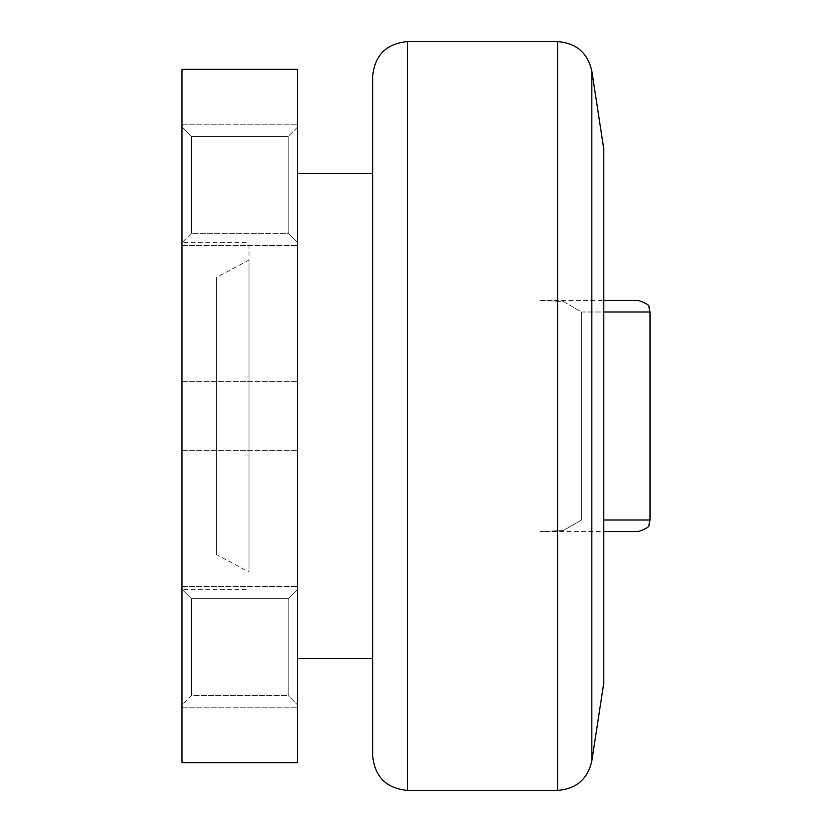 <?xml version="1.0" encoding="UTF-8"?>
<svg xmlns="http://www.w3.org/2000/svg" width="832" height="832" viewBox="0 0 832 832"><rect width="100%" height="100%" fill="white"/><g stroke="black" fill="none" stroke-linecap="round" stroke-linejoin="round"><path stroke-width="0.62" stroke-dasharray="4.16 3.12" d="M297.554 416L297.554 658.663L297.554 416M372.663 76.263L372.663 755.737M249.018 260L216.663 277.337L216.663 554.663L249.018 572L249.018 260L249.018 572M650 312L581.558 312L581.558 520L563.202 530.535L539.916 531.554L563.202 530.535L581.558 520L581.558 312L563.202 301.465L539.916 300.446L563.202 301.465L581.558 312L603.782 312M182 647.109L182 707.782L182 647.109M297.554 647.109L297.554 707.782L297.554 647.109M182 184.891L182 124.218L182 184.891M297.554 184.891L297.554 124.218L297.554 184.891M182 416L182 242.663L191.381 233.282L288.174 233.282L288.174 136.49L191.381 136.49L191.381 233.282L288.174 233.282L288.174 136.49L288.174 233.282L297.554 242.663L288.174 233.282L288.174 136.49L297.554 127.109L297.554 242.663L297.554 127.109L297.554 242.663L297.554 127.109L288.174 136.49L191.381 136.49L182 127.109L182 242.663L191.381 233.282L191.381 136.49L191.381 233.282L191.381 136.49L182 127.109L182 704.891L191.381 695.51L288.174 695.51L288.174 598.718L191.381 598.718L191.381 695.51L288.174 695.51L288.174 598.718L288.174 695.51L297.554 704.891L288.174 695.51L288.174 598.718L297.554 589.337L297.554 704.891L297.554 589.337L297.554 704.891L297.554 589.337L288.174 598.718L191.381 598.718L182 589.337L182 704.891L191.381 695.51L191.381 598.718L191.381 695.51L191.381 598.718L182 589.337L182 416M249.018 416L249.018 242.663L249.018 416M297.554 762.663L297.554 69.337L182 69.337L182 762.663L297.554 762.663M182 242.663L182 127.109L182 242.663L249.018 242.663M182 589.337L182 704.891L182 589.337L249.018 589.337M638.446 300.446L603.782 300.446L603.782 531.554L539.916 531.554L638.446 531.554M539.916 300.446L603.782 300.446L539.916 300.446M603.782 531.554L603.782 300.446M372.663 416L372.663 658.663L372.663 416M603.782 682.937L603.782 149.063M216.663 554.663L216.663 277.337M407.337 41.6L407.337 790.4M557.554 41.6L557.554 790.4M591.822 760.978L591.822 71.022M650 520L603.782 520M182 586.446L297.554 586.446L182 586.446M182 124.218L297.554 124.218L182 124.218M182 381.337L297.554 381.337L182 381.337M182 450.663L297.554 450.663L182 450.663M182 245.554L297.554 245.554L182 245.554M182 707.782L297.554 707.782L182 707.782"/><path stroke-width="1.25" d="M557.554 790.4L407.337 790.4C386.277 788.351 374.722 776.786 372.663 755.737L372.663 76.263C374.722 55.214 386.277 43.649 407.337 41.6L557.554 41.6C576.191 42.994 587.621 52.801 591.822 71.022L603.782 149.063L603.782 682.937L591.822 760.978C587.621 779.199 576.202 789.006 557.554 790.4L557.554 41.6M603.782 520L650 520L650 312L648.939 307.164C649.834 305.448 646.339 303.212 638.446 300.446L603.782 300.446M297.554 69.337L297.554 762.663L182 762.663L182 69.337L297.554 69.337M650 520L648.939 524.836C649.834 526.552 646.339 528.788 638.446 531.554L603.782 531.554M407.337 790.4L407.337 41.6M591.822 71.022L591.822 760.978M603.782 312L650 312M297.554 173.337L372.663 173.337M297.554 658.663L372.663 658.663"/></g></svg>
